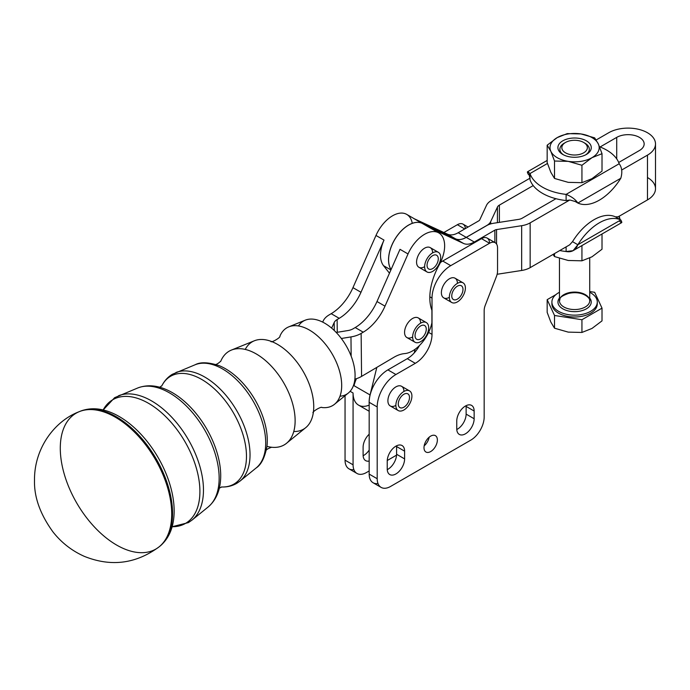 <?xml version="1.0" encoding="UTF-8"?>
<svg xmlns="http://www.w3.org/2000/svg" width="690" height="690" viewBox="0 0 690 690"><rect width="100%" height="100%" fill="white"/><g stroke="black" fill="none" stroke-linecap="round" stroke-linejoin="round"><path stroke-width="1.03" d="M562.264 149.549A12.765 7.366 0 0 0 583.619 152.852A12.765 7.366 0 0 0 577.901 140.527A12.765 7.366 0 0 0 562.264 149.549A12.765 7.366 180 0 1 565.567 142.433A12.765 7.366 180 0 1 583.619 142.433A12.765 7.366 180 0 1 585.646 151.326A12.765 7.366 180 0 1 571.286 154.767A12.765 7.366 180 0 1 562.264 149.549M584.266 142.83A14.723 8.504 180 0 1 585.655 154.853A14.723 8.504 0 0 0 585.008 143.235L583.619 142.433M565.567 142.433L564.178 143.235A14.723 8.504 0 0 0 563.532 154.853A14.723 8.504 180 0 1 564.92 142.83M551.897 302.048L551.897 303.902A22.692 13.101 0 0 0 552.673 307.291A22.692 13.101 0 0 0 577.556 316.891A22.692 13.101 0 0 0 597.281 303.902L597.281 302.048A22.692 13.101 180 0 1 577.556 315.037A22.692 13.101 180 0 1 552.673 305.437A22.692 13.101 180 0 1 551.897 302.048A22.692 13.101 180 0 1 559.461 292.284A22.692 13.101 0 0 0 552.673 305.437A22.692 13.101 0 0 0 586.483 313.208A22.692 13.101 0 0 0 589.717 292.284A22.692 13.101 180 0 1 597.281 302.048M594.668 292.31L602.016 308.145L602.016 320.867L602.016 308.145L594.668 292.31L589.717 291.551L594.668 292.31M547.17 312.38L547.17 299.658L555.899 294.621L547.17 299.658L554.519 315.485L581.937 319.729L602.016 308.145L581.937 319.729L581.937 332.451L591.977 328.449L602.016 320.867L591.977 328.449L581.937 332.451L581.937 319.729L554.519 315.485L554.519 328.207L568.232 332.123L581.937 332.451L568.232 332.123L554.519 328.207L554.519 315.485L547.17 299.658L547.17 312.38L550.844 322.092L554.519 328.207L550.844 322.092L547.17 312.38M597.23 302.97A22.692 13.101 180 0 1 578.349 316.822A22.692 13.101 180 0 1 552.673 307.291A22.692 13.101 180 0 1 551.957 302.97M558.52 304.531A16.638 9.608 180 0 1 559.461 298.046A16.638 9.608 0 0 0 558.52 304.531A16.638 9.608 0 0 0 580.23 311.087A16.638 9.608 0 0 0 589.717 298.046A16.638 9.608 180 0 1 580.23 311.087A16.638 9.608 180 0 1 558.52 304.531M589.717 300.814C591.089 299.158 583.585 290.102 568.525 293.423C557.425 297.554 560.789 298.666 559.461 300.814A15.128 8.737 0 0 0 559.978 303.074A15.128 8.737 180 0 1 559.461 300.814A15.128 8.737 180 0 1 574.598 292.077A15.128 8.737 180 0 1 589.717 300.814A15.128 8.737 180 0 1 576.564 309.474A15.128 8.737 180 0 1 559.978 303.074A15.128 8.737 0 0 0 576.564 309.474A15.128 8.737 0 0 0 589.717 300.814L589.717 258.008M464.724 228.959L457.375 224.707L443.868 232.504L457.375 224.707L464.724 228.959M468.053 227.036L463.042 224.147A11.351 6.555 120 0 0 457.375 224.707A11.351 6.555 -60 0 1 465.37 228.588M396.552 455.141L387.245 460.515L396.552 455.141M369.176 470.951L366.442 472.529A18.915 10.919 -60 0 1 356.989 473.461A18.915 10.919 -60 0 1 353.073 464.81L353.073 393.007L350.123 391.308L353.073 393.007L353.073 464.81L345.052 460.17L353.073 464.81A18.915 10.919 120 0 0 366.442 472.529L369.176 470.951M353.875 469.597A18.915 10.919 -60 0 1 345.052 460.17L345.052 395.706L345.052 460.17A18.915 10.919 120 0 0 348.968 468.829L356.989 473.461M414 218.635L447.448 234.16A22.692 13.101 120 0 0 458.195 232.728L466.216 237.36L458.195 232.728A22.692 13.101 -60 0 1 447.448 234.16L455.469 238.792L447.448 234.16L414 218.635L422.021 223.267A28.368 16.379 120 0 0 396.103 237.308A28.368 16.379 120 0 0 391.058 269.6A28.368 16.379 -60 0 1 396.103 237.308A28.368 16.379 -60 0 1 422.021 223.267L455.469 238.792A22.692 13.101 120 0 0 466.216 237.36L486.786 225.483A15.128 8.737 0 0 0 490.702 221.568L497.43 207.069A7.564 4.364 180 0 1 499.388 205.111L533.215 185.584L499.388 205.111L499.388 222.361L499.388 205.111A7.564 4.364 0 0 0 497.43 207.069L497.43 222.663L497.43 207.069L490.702 221.568L490.702 223.896L490.702 221.568A15.128 8.737 180 0 1 486.786 225.483L466.216 237.36A22.692 13.101 -60 0 1 455.469 238.792L422.021 223.267L414 218.635A28.368 16.379 -60 0 1 414.75 219.023L406.729 214.392A28.368 16.379 120 0 0 375.981 235.454L384.002 240.086L360.982 292.284L352.961 287.652A37.821 21.838 -60 0 1 331.191 313.683L329.096 314.925A22.692 13.248 -0.6 0 0 323.231 320.902L322.679 322.092L323.231 320.902A22.692 13.248 179.4 0 1 329.096 314.925L331.191 313.683A37.821 21.838 120 0 0 352.961 287.652L375.981 235.454A28.368 16.379 -60 0 1 396.681 213.909A28.368 16.379 -60 0 1 412.258 223.336M363.13 455.728A12.291 7.098 120 0 0 369.176 450.096A12.291 7.098 -60 0 1 363.13 455.728M369.176 434.208A12.291 7.098 120 0 0 363.104 447.284L363.104 455.003A12.291 7.098 120 0 0 365.648 460.627A12.291 7.098 120 0 0 369.176 461.067A12.291 7.098 -60 0 1 363.104 455.003L363.104 447.284A12.291 7.098 -60 0 1 369.176 434.208M489.52 243.268L481.499 238.637L442.721 261.027L450.743 265.659L489.52 243.268A11.351 6.555 -60 0 1 495.187 242.707A11.351 6.555 -60 0 1 497.542 247.9L497.542 271.17A11.351 6.555 -60 0 1 496.464 276.423L485.243 305.351A11.351 6.555 120 0 0 484.173 310.603A11.351 6.555 -60 0 1 485.243 305.351L496.464 276.423A11.351 6.555 120 0 0 497.542 271.17L497.542 247.9A11.351 6.555 120 0 0 489.52 243.268L450.743 265.659L442.721 261.027A26.479 15.284 120 0 0 440.427 262.511A26.479 15.284 -60 0 1 442.721 261.027L481.499 238.637L489.52 243.268A11.351 6.555 -60 0 0 481.499 238.637A11.351 6.555 120 0 1 487.166 238.076L495.187 242.707M428.611 332.399L432.018 334.365L432.018 298.08L429.827 296.812L432.018 298.08A26.479 15.284 -60 0 1 450.743 265.659A26.479 15.284 120 0 0 432.018 298.08L432.018 334.365L428.611 332.399M431.914 310.405L431.914 322.748L431.914 310.405A28.368 16.379 120 0 0 431.604 309.413A28.368 16.379 -60 0 1 431.914 310.405M377.991 483.526A18.915 10.919 -60 0 1 369.176 474.099L369.176 402.305A26.479 15.284 -60 0 1 387.892 369.875L407.281 358.688A23.641 13.645 120 0 0 419.52 345.457A23.641 13.645 -60 0 1 407.281 358.688L415.302 363.32A23.641 13.645 120 0 0 432.018 334.365A23.641 13.645 -60 0 1 415.302 363.32L407.281 358.688L387.892 369.875L395.913 374.515L415.302 363.32L395.913 374.515L387.892 369.875A26.479 15.284 120 0 0 369.176 402.305L377.197 406.936A26.479 15.284 -60 0 1 395.913 374.515A26.479 15.284 120 0 0 377.197 406.936L377.197 478.731A18.915 10.919 120 0 0 390.566 486.45L470.796 440.134A18.915 10.919 120 0 0 484.173 416.976L484.173 310.603L484.173 416.976A18.915 10.919 -60 0 1 470.796 440.134L390.566 486.45A18.915 10.919 -60 0 1 381.113 487.39A18.915 10.919 -60 0 1 377.197 478.731L377.197 406.936L369.176 402.305L369.176 474.099L377.197 478.731L369.176 474.099A18.915 10.919 120 0 0 373.092 482.759L381.113 487.39M423.996 447.698A9.453 5.46 -60 0 1 434.027 435.226A9.453 5.46 -60 0 1 434.027 448.595A9.453 5.46 -60 0 1 423.996 447.698A9.453 5.46 120 0 0 425.954 452.028A9.453 5.46 120 0 0 435.407 446.568A9.453 5.46 120 0 0 435.407 435.649A9.453 5.46 120 0 0 428.128 438.185A9.453 5.46 120 0 0 423.996 447.698M404.607 451.174L404.607 458.893A12.291 7.098 -60 0 1 395.913 473.944A12.291 7.098 -60 0 1 387.228 468.924L387.228 461.205A12.291 7.098 -60 0 1 395.913 446.154A12.291 7.098 -60 0 1 404.607 451.174L396.586 446.542A12.291 7.098 120 0 0 396.56 445.809A12.291 7.098 -60 0 1 396.586 446.542L396.586 454.261L396.586 446.542L404.607 451.174A12.291 7.098 120 0 0 402.063 445.542A12.291 7.098 120 0 0 392.593 448.836A12.291 7.098 120 0 0 387.228 461.205L387.228 468.924A12.291 7.098 120 0 0 389.772 474.556A12.291 7.098 120 0 0 399.243 471.261A12.291 7.098 120 0 0 404.607 458.893L404.607 451.174M474.142 411.024L474.142 418.744A12.291 7.098 -60 0 1 465.448 433.803A12.291 7.098 -60 0 1 456.754 428.783L456.754 421.064A12.291 7.098 -60 0 1 465.448 406.013A12.291 7.098 -60 0 1 474.142 411.024L466.121 406.393A12.291 7.098 120 0 0 466.095 405.668A12.291 7.098 -60 0 1 466.121 406.393L466.121 414.112L466.121 406.393L474.142 411.024A12.291 7.098 120 0 0 471.598 405.401A12.291 7.098 120 0 0 462.127 408.696A12.291 7.098 120 0 0 456.754 421.064L456.754 428.783A12.291 7.098 120 0 0 459.307 434.407A12.291 7.098 120 0 0 468.777 431.121A12.291 7.098 120 0 0 474.142 418.744L474.142 411.024M395.862 405.418A11.351 6.555 -60 0 1 387.892 400.735A11.351 6.555 -60 0 1 395.896 386.874A11.351 6.555 -60 0 1 403.943 391.437M449.354 297.338A11.351 6.555 -60 0 1 441.384 292.655A11.351 6.555 -60 0 1 449.388 278.795A11.351 6.555 -60 0 1 457.427 283.349M424.169 445.852A9.453 5.46 120 0 0 429.171 437.193A9.453 5.46 -60 0 1 424.169 445.852M387.245 469.657A12.291 7.098 120 0 0 396.586 454.261L404.607 458.893L396.586 454.261A12.291 7.098 -60 0 1 387.245 469.657M456.78 429.516A12.291 7.098 120 0 0 466.121 414.112L474.142 418.744L466.121 414.112A12.291 7.098 -60 0 1 456.78 429.516M616.713 137.379L600.102 146.97L616.713 137.379L616.713 158.89L616.713 137.379A16.077 9.28 180 0 1 639.449 137.379A16.077 9.28 180 0 1 639.449 150.506A16.077 9.28 0 0 0 644.15 143.943A16.077 9.28 0 0 0 634.231 135.369A16.077 9.28 0 0 0 616.713 137.379M573.062 250.694L566.111 251.514C571.63 252.557 575.546 250.298 577.858 244.734L573.062 250.694L621.681 222.629L620.802 219.938L577.858 244.734L620.802 219.938A45.385 26.203 120 0 0 577.858 244.734L572.51 241.647L577.858 244.734A45.385 26.203 -60 0 1 620.802 219.938L615.454 216.85A45.385 26.203 120 0 0 572.51 241.647L569.673 244.829L530.144 267.651A18.915 10.919 180 0 1 521.666 270.471L497.145 274.266L521.666 270.471L521.666 225.699A18.915 10.919 0 0 0 530.144 222.87L530.144 267.651L530.144 222.87A18.915 10.919 180 0 1 521.666 225.699L521.666 270.471A18.915 10.919 0 0 0 530.144 267.651L569.673 244.829L572.51 241.647A45.385 26.203 -60 0 1 615.454 216.85L618.292 216.755L647.47 199.91L647.47 155.138L621.681 170.025L647.47 155.138A27.419 15.827 0 0 0 647.47 132.747A27.419 15.827 0 0 0 608.692 132.747L596.177 139.966L608.692 132.747A27.419 15.827 180 0 1 638.569 129.315A27.419 15.827 180 0 1 655.5 143.943A27.419 15.827 180 0 1 647.47 155.138L647.47 199.91A27.419 15.827 0 0 0 655.5 188.715L655.5 143.943M491.366 200.48L530.006 178.175L491.366 200.48A18.915 10.919 0 0 0 486.476 205.379A18.915 10.919 180 0 1 491.366 200.48M479.748 219.869L486.476 205.379L479.748 219.869A3.786 2.182 180 0 1 478.765 220.852A3.786 2.182 0 0 0 479.748 219.869M486.847 225.509A15.128 8.737 180 0 1 493.626 223.249L518.733 219.368A7.564 4.364 0 0 0 522.123 218.238L555.95 198.711L522.123 218.238A7.564 4.364 180 0 1 518.733 219.368L493.626 223.249A15.128 8.737 0 0 0 486.847 225.509L466.268 237.395A22.692 13.101 -60 0 1 455.521 238.826L422.073 223.301L430.103 227.933L463.542 243.458L455.521 238.826L463.542 243.458A22.692 13.101 120 0 0 474.289 242.026L466.268 237.395L474.289 242.026A22.692 13.101 -60 0 1 463.542 243.458L430.103 227.933L422.073 223.301A28.368 16.379 120 0 0 396.189 237.291A28.368 16.379 120 0 0 391.075 269.566A28.368 16.379 -60 0 1 396.189 237.291A28.368 16.379 -60 0 1 422.073 223.301L455.521 238.826A22.692 13.101 120 0 0 466.268 237.395L486.847 225.509M618.706 162.478L639.449 150.506L618.706 162.478M521.666 225.699L496.559 229.58L496.559 244.036L496.559 229.58A3.786 2.182 0 0 0 494.868 230.141L494.868 242.518L494.868 230.141L474.289 242.026L494.868 230.141A3.786 2.182 180 0 1 496.559 229.58L521.666 225.699M384.002 240.086A28.368 16.379 120 0 0 383.554 265.685L390.911 269.928L383.554 265.685L389.471 273.197L383.554 265.685A28.368 16.379 -60 0 1 384.002 240.086L375.981 235.454L352.961 287.652L360.982 292.284A37.821 21.838 -60 0 1 339.213 318.314L337.125 319.556L337.246 332.295L337.125 319.556A11.351 6.624 -0.6 0 0 334.184 322.541L334.262 330.484L334.184 322.541L331.64 328.112L334.184 322.541A11.351 6.624 179.4 0 1 337.125 319.556L339.213 318.314A37.821 21.838 120 0 0 360.982 292.284L384.002 240.086M458.195 232.728L478.765 220.852L458.195 232.728M400.002 249.323L408.023 253.955A28.368 16.379 -60 0 1 438.762 232.892A28.368 16.379 -60 0 1 439.22 264.848A49.171 28.385 120 0 0 431.604 309.413A49.171 28.385 -60 0 1 439.22 264.848A28.368 16.379 120 0 0 437.132 232.142A28.368 16.379 120 0 0 408.023 253.955L400.002 249.323L376.981 301.521A37.821 21.838 -60 0 1 355.203 327.552L363.233 332.183A37.821 21.838 120 0 0 385.003 306.153L376.981 301.521L385.003 306.153L408.023 253.955L385.003 306.153A37.821 21.838 -60 0 1 363.233 332.183L361.137 333.417A22.692 13.248 179.4 0 1 350.969 336.918L351.158 356.169L350.969 336.918L341.334 338.488L350.969 336.918A22.692 13.248 -0.6 0 0 361.137 333.417L361.569 376.395L361.137 333.417L363.233 332.183L355.203 327.552A37.821 21.838 120 0 0 376.981 301.521L400.002 249.323M438.762 232.892L430.845 228.321A28.368 16.379 120 0 0 430.103 227.933M353.116 328.785L355.203 327.552L353.116 328.785A11.351 6.624 179.4 0 1 348.027 330.536A11.351 6.624 -0.6 0 0 353.116 328.785M354.876 379.146A22.692 13.248 -0.6 0 0 361.569 376.395L393.809 357.351A37.821 21.838 -60 0 1 404.668 353.591A28.368 16.379 120 0 0 431.914 322.748A28.368 16.379 -60 0 1 404.668 353.591A37.821 21.838 120 0 0 393.809 357.351L361.569 376.395A22.692 13.248 179.4 0 1 354.876 379.146M336.228 332.459L348.027 330.536L336.228 332.459M412.637 336.97A11.351 6.555 -60 0 1 404.564 332.442A11.351 6.555 -60 0 1 412.508 318.521A11.351 6.555 -60 0 1 420.607 322.998M424.635 266.694A11.351 6.555 -60 0 1 416.562 262.166A11.351 6.555 -60 0 1 424.505 248.236A11.351 6.555 -60 0 1 432.604 252.721M369.176 405.116A26.479 15.284 -60 0 1 353.073 393.007A26.479 15.284 120 0 0 358.559 405.125L369.176 411.257M331.191 313.683L339.213 318.314L331.191 313.683M376.826 367.382L370.064 394.947A26.479 15.284 120 0 0 369.176 403.874A26.479 15.284 -60 0 1 370.064 394.947L354.022 385.684A26.479 15.284 -60 0 1 356.445 378.681A26.479 15.284 120 0 0 354.022 385.684L370.064 394.947L376.826 367.382M414.216 352.944L415.121 349.244L414.216 352.944M355.678 378.922L354.022 385.684L355.678 378.922M566.111 200.557A45.385 26.203 180 0 1 555.95 198.711A45.385 26.203 0 0 0 566.111 200.557L569.673 200.048L566.111 200.557L566.111 197.832L566.111 200.557M530.144 222.87L569.673 200.048L570.759 200.204L569.673 200.048L530.144 222.87M533.215 185.584A45.385 26.203 180 0 1 530.006 179.719A45.385 26.203 0 0 0 533.215 185.584A45.385 26.203 0 0 0 555.95 198.711A45.385 26.203 180 0 1 533.215 185.584M529.325 175.027L528.385 174.475L527.505 171.784L530.006 173.544A45.385 26.203 0 0 0 566.111 194.382C571.622 196.59 575.538 199.47 577.858 203.041L574.856 201.308L577.858 203.041A45.385 26.203 120 0 0 620.802 178.253A45.385 26.203 -60 0 1 577.858 203.041L620.802 178.253L577.858 203.041C575.538 199.47 571.622 196.59 566.111 194.382L566.111 197.832L566.111 194.382L619.18 163.746L566.111 194.382A45.385 26.203 180 0 1 530.006 173.544L530.006 179.719L530.006 173.544L547.455 163.47L530.006 173.544C527.195 170.939 526.651 171.249 528.385 174.475L529.325 175.027M620.802 178.253C622.535 172.353 621.992 167.515 619.18 163.746A45.385 26.203 0 0 0 599.532 146.754A45.385 26.203 180 0 1 619.18 163.746C621.992 167.515 622.535 172.353 620.802 178.253M647.47 177.52A27.419 15.827 180 0 1 647.47 199.91L618.292 216.755L615.454 216.85L620.802 219.938C622.535 223.163 621.992 223.482 619.18 220.878M566.111 246.882L566.111 251.514A45.385 26.203 180 0 1 559.78 250.539A45.385 26.203 0 0 0 566.111 251.514L566.111 246.882M619.18 216.246L619.18 217.428M437.46 251.928A11.351 6.555 120 0 0 424.695 265.624A11.351 6.555 120 0 0 435.821 268.807A11.351 6.555 120 0 0 437.46 251.928A11.351 6.555 -60 0 1 438.331 252.29A11.351 6.555 -60 0 1 438.331 265.391A11.351 6.555 -60 0 1 426.981 271.946A11.351 6.555 -60 0 1 426.593 259.552A11.351 6.555 -60 0 1 437.46 251.928M437.158 263.407A7.944 4.589 -60 0 1 427.498 267.651A7.944 4.589 -60 0 1 433.32 255.3A7.944 4.589 -60 0 1 437.158 263.407A7.944 4.589 120 0 0 436.632 255.24A7.944 4.589 120 0 0 428.688 259.828A7.944 4.589 120 0 0 428.688 268.997A7.944 4.589 120 0 0 437.158 263.407M438.331 252.29L430.258 247.632A11.351 6.555 120 0 0 429.387 247.262A11.351 6.555 120 0 0 418.52 254.895A11.351 6.555 120 0 0 418.908 267.28L426.981 271.946M425.463 322.204A11.351 6.555 120 0 0 412.689 335.901A11.351 6.555 120 0 0 423.815 339.092A11.351 6.555 120 0 0 425.463 322.204A11.351 6.555 -60 0 1 426.334 322.575A11.351 6.555 -60 0 1 426.334 335.676A11.351 6.555 -60 0 1 414.983 342.223A11.351 6.555 -60 0 1 414.595 329.837A11.351 6.555 -60 0 1 425.463 322.204M425.152 333.684A7.944 4.589 -60 0 1 415.492 337.936A7.944 4.589 -60 0 1 421.323 325.577A7.944 4.589 -60 0 1 425.152 333.684A7.944 4.589 120 0 0 424.626 325.525A7.944 4.589 120 0 0 416.691 330.105A7.944 4.589 120 0 0 416.691 339.273A7.944 4.589 120 0 0 425.152 333.684M426.334 322.575L418.252 317.909A11.351 6.555 120 0 0 417.39 317.547A11.351 6.555 120 0 0 406.522 325.171A11.351 6.555 120 0 0 406.91 337.565L414.983 342.223M465.396 288.015A11.351 6.555 120 0 0 453.365 286.937A11.351 6.555 120 0 0 453.365 302.988A11.351 6.555 120 0 0 465.396 288.015A11.351 6.555 -60 0 1 460.446 299.434A11.351 6.555 -60 0 1 451.7 302.47A11.351 6.555 -60 0 1 451.7 289.369A11.351 6.555 -60 0 1 463.042 282.822A11.351 6.555 -60 0 1 465.396 288.015M457.375 299.132A7.944 4.589 -60 0 1 452.511 292.215A7.944 4.589 -60 0 1 462.24 286.6A7.944 4.589 -60 0 1 457.375 299.132A7.944 4.589 120 0 0 462.559 292.129A7.944 4.589 120 0 0 461.343 285.772A7.944 4.589 120 0 0 453.399 290.352A7.944 4.589 120 0 0 453.399 299.529A7.944 4.589 120 0 0 457.375 299.132M463.042 282.822L455.072 278.217A11.351 6.555 120 0 0 443.73 284.772A11.351 6.555 120 0 0 443.73 297.873L451.7 302.47M411.913 396.095A11.351 6.555 120 0 0 399.872 395.025A11.351 6.555 120 0 0 399.872 411.068A11.351 6.555 120 0 0 411.913 396.095A11.351 6.555 -60 0 1 406.953 407.514A11.351 6.555 -60 0 1 398.216 410.55A11.351 6.555 -60 0 1 398.216 397.449A11.351 6.555 -60 0 1 409.558 390.902A11.351 6.555 -60 0 1 411.913 396.095M403.883 407.212A7.944 4.589 -60 0 1 399.027 400.295A7.944 4.589 -60 0 1 408.747 394.68A7.944 4.589 -60 0 1 403.883 407.212A7.944 4.589 120 0 0 409.075 400.217A7.944 4.589 120 0 0 407.859 393.852A7.944 4.589 120 0 0 399.915 398.432A7.944 4.589 120 0 0 399.915 407.609A7.944 4.589 120 0 0 403.883 407.212M409.558 390.902L401.589 386.305A11.351 6.555 120 0 0 390.247 392.852A11.351 6.555 120 0 0 390.247 405.953L398.216 410.55M568.232 260.484L581.937 260.811L581.937 245.571L581.937 260.811L591.977 256.809L602.016 249.219L602.016 233.988L602.016 249.219L591.977 256.809L581.937 260.811L568.232 260.484L554.519 256.568L568.232 260.484M554.519 253.575L554.519 256.568L554.519 253.575M553.009 254.446L554.519 256.568L553.009 254.446M568.232 161.357L554.519 161.029L554.519 178.443L568.232 182.35L581.937 182.678L581.937 165.272L568.232 161.357A24.581 14.197 180 0 1 550.844 151.317L547.17 145.193L547.17 162.607L550.844 172.319L554.519 178.443L554.519 161.029L550.844 151.317A24.581 14.197 180 0 1 557.21 137.612L567.249 133.61L580.954 133.938L594.668 137.853L598.342 143.969L602.016 153.68L591.977 157.682L581.937 165.272L581.937 182.678L591.977 178.675L602.016 171.094L602.016 153.68L602.016 171.094L591.977 178.675L581.937 182.678L568.232 182.35L554.519 178.443L550.844 172.319L547.17 162.607L547.17 145.193L557.21 137.612L547.17 145.193L550.844 151.317L554.519 161.029L568.232 161.357L581.937 165.272L591.977 157.682A24.581 14.197 180 0 1 568.232 161.357A24.581 14.197 0 0 0 591.977 157.682L602.016 153.68L598.342 143.969L594.668 137.853L580.954 133.938L567.249 133.61L557.21 137.612A24.581 14.197 180 0 1 580.954 133.938A24.581 14.197 180 0 1 598.342 143.969A24.581 14.197 180 0 1 591.977 157.682A24.581 14.197 0 0 0 598.342 143.969A24.581 14.197 0 0 0 580.954 133.938A24.581 14.197 0 0 0 557.21 137.612A24.581 14.197 0 0 0 550.844 151.317A24.581 14.197 0 0 0 568.232 161.357M570.276 156.949A16.689 9.634 180 0 1 562.798 140.829A16.689 9.634 180 0 1 590.709 145.15A16.689 9.634 180 0 1 570.276 156.949A16.689 9.634 0 0 0 586.388 154.457A16.689 9.634 0 0 0 586.388 140.829A16.689 9.634 0 0 0 562.798 140.829A16.689 9.634 0 0 0 562.798 154.457A16.689 9.634 0 0 0 570.276 156.949M298.485 325.947A42.47 24.236 59.4 0 1 345.906 345.328A42.47 24.236 59.4 0 1 339.989 396.207M334.521 404.262L348.338 393.033A42.47 24.236 -120.6 0 0 345.906 345.328A42.47 24.236 -120.6 0 0 305.299 320.16L288.791 326.844A45.126 25.746 59.4 0 1 331.942 353.573A45.126 25.746 59.4 0 1 334.521 404.262A45.126 25.746 59.4 0 1 321.971 407.523A45.126 25.746 -120.6 0 0 331.942 353.573A45.126 25.746 -120.6 0 0 279.881 336.263A45.126 25.746 59.4 0 1 288.791 326.844M245.261 349.407A50.655 28.902 59.4 0 1 275.319 343.18A50.655 28.902 59.4 0 1 313.709 408.135A50.655 28.902 59.4 0 1 293.742 431.5M286.497 443.299L305.704 427.679A50.655 28.902 -120.6 0 0 302.807 370.78A50.655 28.902 -120.6 0 0 254.369 340.774L231.426 350.063A54.338 31.007 59.4 0 1 283.383 382.251A54.338 31.007 59.4 0 1 286.497 443.299A54.338 31.007 59.4 0 1 266.944 446.344M271.619 447.249A54.338 31.007 -120.6 0 0 283.383 382.251A54.338 31.007 -120.6 0 0 220.783 361.189A54.338 31.007 59.4 0 1 231.426 350.063M219.101 365.631A58.4 33.327 59.4 0 1 266.927 446.508A58.4 33.327 -120.6 0 0 219.161 365.657L219.032 365.605M221.387 486.976L221.387 486.976C227.01 487.226 232.151 486.002 236.817 483.311L239.991 481.102A63.264 36.104 -120.6 0 0 236.368 410.033A63.264 36.104 -120.6 0 0 175.872 372.548A63.264 36.104 59.4 0 1 236.368 410.033A63.264 36.104 59.4 0 1 239.991 481.102L256.163 467.958A60.168 34.336 -120.6 0 0 252.713 400.373A60.168 34.336 -120.6 0 0 195.184 364.734A60.168 34.336 59.4 0 1 252.713 400.373A60.168 34.336 59.4 0 1 256.163 467.958C261.217 464.715 264.805 457.574 266.927 446.508L266.901 446.654M221.706 486.985A62.523 35.682 -120.6 0 0 232.961 412.042A62.523 35.682 -120.6 0 0 161.891 385.719A62.523 35.682 59.4 0 1 232.961 412.042A62.523 35.682 59.4 0 1 221.706 486.985M164.91 389.005A67.62 38.588 59.4 0 1 164.927 389.013A67.62 38.588 59.4 0 1 220.3 482.655A67.62 38.588 59.4 0 1 220.291 482.75M172.302 526.651L172.121 526.72A71.743 40.943 -120.6 0 0 184.403 440.72A71.743 40.943 -120.6 0 0 103.146 409.972A71.743 40.943 59.4 0 1 184.403 440.72A71.743 40.943 59.4 0 1 172.112 526.729L188.422 522.606L191.967 520.139A72.485 41.366 -120.6 0 0 187.809 438.711A72.485 41.366 -120.6 0 0 118.499 395.767A72.485 41.366 59.4 0 1 187.809 438.711A72.485 41.366 59.4 0 1 191.967 520.139L208.138 506.995A69.38 39.589 -120.6 0 0 204.154 429.051A69.38 39.589 -120.6 0 0 137.819 387.953A69.38 39.589 59.4 0 1 204.154 429.051A69.38 39.589 59.4 0 1 208.138 506.995C215.013 501.113 219.066 493.005 220.3 482.655A67.62 38.588 -120.6 0 0 165.005 389.039L164.97 389.031M110.779 412.404A76.849 43.85 59.4 0 1 173.682 518.785A76.849 43.85 -120.6 0 0 110.857 412.43L110.779 412.404M159.045 546.885A78.772 44.953 -120.6 0 0 154.698 458.264A78.772 44.953 -120.6 0 0 79.177 411.689A78.772 44.953 59.4 0 1 154.698 458.264A78.772 44.953 59.4 0 1 159.045 546.885A78.772 44.953 59.4 0 1 116.645 545.066A78.772 44.953 59.4 0 1 63.998 473.219A78.772 44.953 59.4 0 1 79.186 411.689C54.57 421.021 34.06 448.353 34.5 480.542C34.095 497.266 40.279 514.421 53.044 532.007C61.522 542.737 71.976 550.87 84.421 556.399C111.047 567.051 135.921 563.877 159.045 546.885L159.908 546.204A78.617 44.859 -120.6 0 0 155.569 457.755A78.617 44.859 -120.6 0 0 80.195 411.266A78.617 44.859 59.4 0 1 155.569 457.755A78.617 44.859 59.4 0 1 159.908 546.204C167.687 539.675 172.276 530.532 173.682 518.785L173.673 518.871M559.461 300.814L559.461 258.362M570.699 200.204L575.262 201.54M547.17 160.434L527.505 171.784M530.006 178.356L528.971 174.337L530.006 175.329M620.215 220.076L619.18 216.065M321.963 407.523L321.971 407.523C321.48 406.117 311.984 411.749 313.019 412.81M279.881 336.272L279.881 336.263C280.873 337.376 271.36 342.964 270.929 341.55M271.368 447.224L271.688 447.249C268.367 448.362 266.444 449.5 265.909 450.656M220.688 361.422L220.817 361.129C218.238 363.501 216.315 364.639 215.047 364.544M221.792 486.976L219.308 488.166M161.943 385.65L159.701 387.254M103.302 409.843L114.626 397.682L137.819 387.953C146.28 384.761 155.345 385.123 165.005 389.039M79.186 411.689L80.195 411.266C89.665 407.6 99.886 407.988 110.857 412.43M161.745 386.003C164.237 380.966 167.791 377.051 172.405 374.265L195.184 364.734C200.462 361.87 208.449 362.172 219.161 365.657"/></g></svg>
